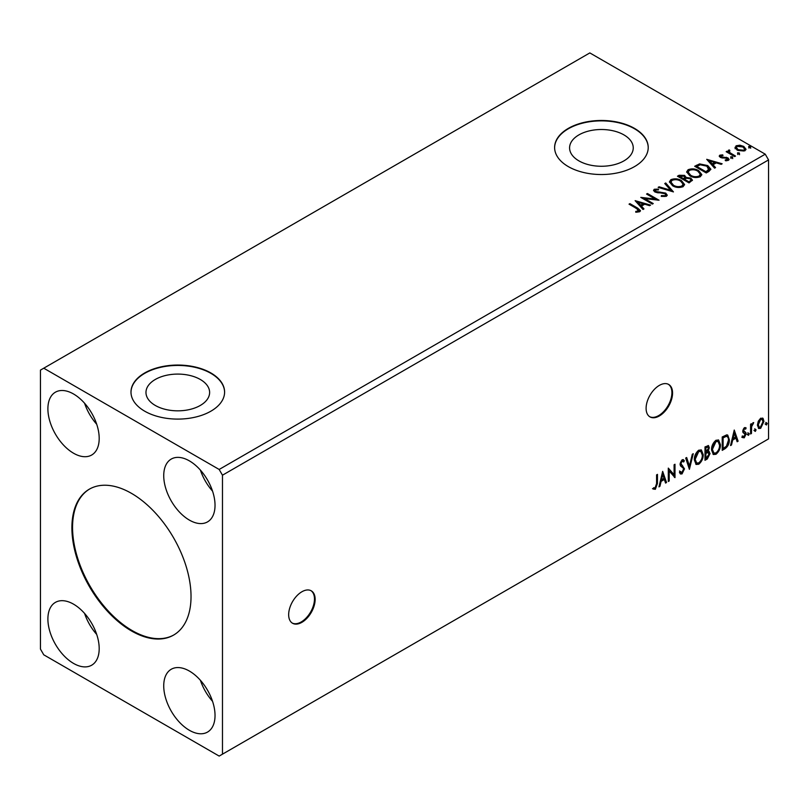 <?xml version="1.0" encoding="UTF-8"?>
<svg xmlns="http://www.w3.org/2000/svg" width="809" height="809" viewBox="0 0 809 809"><rect width="100%" height="100%" fill="white"/><g stroke="black" fill="none" stroke-linecap="round" stroke-linejoin="round"><path stroke-width="1.21" d="M301.909 622.323A18.718 10.81 120 0 0 314.135 605.83A18.718 10.81 120 0 0 311.263 590.823A18.718 10.81 120 0 0 301.909 591.753A18.718 10.81 120 0 0 289.673 608.247A18.718 10.81 120 0 0 292.545 623.254A18.718 10.81 120 0 0 301.909 622.323M292.221 623.051A18.718 10.81 120 0 0 301.241 621.939A18.718 10.81 120 0 0 313.376 605.749A18.718 10.81 120 0 0 310.929 590.641M659.335 415.968A18.718 10.81 120 0 0 671.561 399.464A18.718 10.81 120 0 0 668.699 384.467A18.718 10.81 120 0 0 659.335 385.397A18.718 10.81 120 0 0 647.109 401.891A18.718 10.81 120 0 0 649.971 416.888A18.718 10.81 120 0 0 659.335 415.968M649.647 416.696A18.718 10.81 120 0 0 658.678 415.583A18.718 10.81 120 0 0 670.813 399.383A18.718 10.81 120 0 0 668.355 384.285M131.463 493.348A84.247 48.641 -120 0 0 89.344 489.172A84.247 48.641 -120 0 0 76.43 556.683A84.247 48.641 -120 0 0 131.463 630.929A84.247 48.641 -120 0 0 173.581 635.095A84.247 48.641 -120 0 0 186.495 567.584A84.247 48.641 -120 0 0 131.463 493.348M89.668 488.99A84.247 48.641 -120 0 0 77.179 556.602A84.247 48.641 -120 0 0 132.12 630.545A84.247 48.641 -120 0 0 173.915 634.903M200.298 379.472A31.824 18.374 0 0 0 165.612 375.487A31.824 18.374 0 0 0 145.974 392.456A31.824 18.374 0 0 0 155.288 405.451A31.824 18.374 0 0 0 189.973 409.435A31.824 18.374 0 0 0 209.622 392.456A31.824 18.374 0 0 0 200.298 379.472M623.921 134.891A31.824 18.374 0 0 0 589.235 130.906A31.824 18.374 0 0 0 569.587 147.885A31.824 18.374 0 0 0 578.91 160.88A31.824 18.374 0 0 0 613.596 164.864A31.824 18.374 0 0 0 633.245 147.885A31.824 18.374 0 0 0 623.921 134.891M634.509 128.398A46.801 27.021 0 0 0 583.511 122.533A46.801 27.021 0 0 0 554.61 147.501A46.801 27.021 0 0 0 568.322 166.614A46.801 27.021 0 0 0 619.33 172.469A46.801 27.021 0 0 0 648.221 147.501A46.801 27.021 0 0 0 634.509 128.398M648.221 147.693A46.801 27.021 0 0 0 634.509 128.773A46.801 27.021 0 0 0 583.663 122.887A46.801 27.021 0 0 0 554.62 147.693M210.896 372.969A46.801 27.021 0 0 0 159.889 367.114A46.801 27.021 0 0 0 130.987 392.082A46.801 27.021 0 0 0 144.7 411.184A46.801 27.021 0 0 0 195.707 417.039A46.801 27.021 0 0 0 224.599 392.082A46.801 27.021 0 0 0 210.896 372.969M224.599 392.274A46.801 27.021 0 0 0 210.896 373.353A46.801 27.021 0 0 0 160.04 367.458A46.801 27.021 0 0 0 130.997 392.274M189.377 460.867A36.274 20.943 -120 0 0 171.245 459.067A36.274 20.943 -120 0 0 165.683 488.13A36.274 20.943 -120 0 0 189.377 520.096A36.274 20.943 -120 0 0 207.519 521.896A36.274 20.943 -120 0 0 213.08 492.833A36.274 20.943 -120 0 0 189.377 460.867M200.41 470.11A36.274 20.943 -120 0 0 212.534 491.114M73.548 453.222A36.274 20.943 60 0 1 49.845 421.256A36.274 20.943 60 0 1 55.406 392.193A36.274 20.943 60 0 1 73.548 393.993A36.274 20.943 60 0 1 97.242 425.949A36.274 20.943 60 0 1 91.68 455.022A36.274 20.943 60 0 1 73.548 453.222M96.696 424.24A36.274 20.943 60 0 1 84.581 403.236M73.548 604.171A36.274 20.943 -120 0 0 55.406 602.381A36.274 20.943 -120 0 0 49.845 631.445A36.274 20.943 -120 0 0 73.548 663.41A36.274 20.943 -120 0 0 91.68 665.2A36.274 20.943 -120 0 0 97.242 636.137A36.274 20.943 -120 0 0 73.548 604.171M84.581 613.424A36.274 20.943 -120 0 0 96.696 634.418M189.377 730.284A36.274 20.943 60 0 1 165.683 698.319A36.274 20.943 60 0 1 171.245 669.255A36.274 20.943 60 0 1 189.377 671.055A36.274 20.943 60 0 1 213.08 703.011A36.274 20.943 60 0 1 207.519 732.084A36.274 20.943 60 0 1 189.377 730.284M212.534 701.302A36.274 20.943 60 0 1 200.41 680.298M40.45 370.107L40.45 649.081L43.757 654.815L219.168 756.081L222.475 754.17L222.475 475.196L768.55 159.919L765.243 154.185L589.832 52.919L40.45 370.107M662.662 471.364L666.525 482.508L665.554 483.074L664.371 479.474L661.115 481.355L659.922 486.32L658.951 486.887L662.662 471.364M682.048 473.892L680.551 474.003L679.449 472.476L680.167 471.374L681.987 472.557L683.605 469.351L683.312 468.209L680.5 465.883L680.045 464.113L682.108 459.795L683.423 459.714L684.343 460.766L683.656 461.99L682.098 461.17L680.935 463.547L684.495 468.856L682.048 473.892L680.238 473.75M680.743 472.325L681.987 472.557M682.988 461.615L681.441 460.796L682.907 461.12L681.441 460.796L680.268 463.163L680.935 463.547M694.294 459.846C694.233 456.074 695.7 452.858 698.693 450.219L701.383 449.986L703.203 454.638C703.264 458.43 701.787 461.626 698.764 464.245L696.134 464.457L694.294 459.846M711.526 449.905C711.455 446.123 712.921 442.917 715.925 440.278L718.604 440.035L720.435 444.697C720.495 448.479 719.009 451.685 715.995 454.294L713.356 454.506L711.526 449.905M734.248 430.044L738.111 441.188L737.141 441.744L735.947 438.144L732.691 440.025L731.498 445.001L730.537 445.557L734.248 430.044M747.759 434.666L748.497 433.128L749.245 433.816L748.497 435.353L747.101 434.291M748.497 433.128L749.245 433.816L748.578 433.432L747.84 434.969M754.595 430.722L755.333 429.185L756.071 429.872L755.333 431.409L753.927 430.348M755.333 429.185L756.071 429.872L755.414 429.488L754.676 431.025M765.729 424.29L766.467 422.753L767.215 423.441L766.467 424.978L765.071 423.916M766.467 422.753L767.215 423.441L766.548 423.056L765.81 424.604M222.475 754.17L768.55 438.893L768.55 159.919M758.276 421.216L760.682 418.202L763.079 418.435L763.949 421.408L760.682 428.325L758.741 428.507L757.416 425.18L758.276 421.216M762.614 418.041L763.949 421.408M750.58 433.988L750.58 424.209L751.47 423.694L751.47 425.129L753.695 422.571L751.612 426.748L751.47 433.472L750.58 433.988M744.401 427.607L746.131 428.001L745.605 429.144L744.462 428.77L743.602 430.58L745.837 432.562L746.131 433.907L744.25 437.811L742.409 437.548L742.925 436.344L744.149 436.668L745.231 434.473L742.996 432.491L742.713 431.146L744.401 427.607M745.645 427.607L746.131 428.001L745.463 427.617L744.988 428.659M745.605 429.144L743.805 428.386L742.935 430.206L743.602 430.58M742.935 430.206L745.837 432.562L745.17 432.178L745.463 433.523L746.131 433.907M742.925 436.344L744.149 436.668M745.028 433.654L742.996 432.491M724.904 448.803L722.215 450.36L722.215 436.981L726.725 434.858L727.726 435.1L729.344 439.722C729.475 443.504 727.999 446.538 724.904 448.803L724.247 448.419L722.215 449.592M707.551 450.856L710.039 453.596L707.309 458.966L704.993 460.301L704.993 446.932L708.492 445.607L709.301 447.761L708.209 451.23L709.19 451.402M689.399 469.311L685.688 458.076L686.659 457.52L689.47 466.035L692.292 454.264L693.262 453.707L689.399 469.311M669.205 480.971L668.305 481.486L668.305 468.108L674.099 474.741L674.099 464.76L674.989 464.245L674.989 477.623L669.205 471.02L669.205 480.971L668.305 480.718M656.574 483.782L656.574 474.883L657.464 474.367L657.464 483.398L655.351 489.303L653.166 489.03L653.611 487.736L655.341 487.938L656.574 483.782M737.818 153.791L737.596 152.81L739.305 152.931L739.527 153.922L737.818 153.791L737.596 152.81L737.596 153.568L739.305 153.7L739.305 152.931L739.527 153.922M730.992 157.735L730.77 156.754L732.479 156.875L732.701 157.866L730.992 157.735L730.77 156.754L730.77 157.512L732.479 157.644L732.479 156.875L732.701 157.866M706.712 159.322L722.154 163.782L721.183 164.338L716.278 162.882L713.022 164.763L715.55 167.594L714.58 168.151L706.712 159.322M689.834 175.816L686.649 171.882L688.085 169.728C691.867 168.373 695.396 168.677 698.683 170.638L701.808 174.582L700.341 176.716C696.589 178.041 693.091 177.737 689.834 175.816M635.126 200.652L650.578 205.102L649.607 205.668L644.702 204.212L641.446 206.093L643.974 208.914L643.003 209.48L635.126 200.652M655.452 189.943L655.755 191.46L665.706 193.098L667.233 195.111L666.394 196.314L661.256 196.354L661.398 195.596L665.14 195.667L665.736 194.807L664.796 193.594L654.906 192.006L653.551 190.327L654.279 189.245L658.475 189.094L658.486 189.903L655.452 189.943L655.159 190.944M672.603 185.757L669.427 181.823L670.863 179.679C674.645 178.314 678.175 178.617 681.461 180.579L684.586 184.523L683.109 186.667C679.358 187.991 675.859 187.688 672.603 185.757M748.962 147.359L748.74 146.378L750.439 146.5L750.661 147.491L748.962 147.359L748.74 146.378L748.74 147.137L750.439 147.268L750.439 146.5L750.661 147.491M222.475 475.196L219.168 469.463L43.757 368.196M219.168 469.463L765.243 154.185M689.035 182.905L677.457 176.21L679.095 175.27L684.626 175.381L686.012 177.434L690.795 178.091L692.423 180.144L689.035 182.905M686.042 177.131L686.012 178.192L690.795 178.85L690.795 178.091M673.442 191.905L658.152 187.354L659.113 186.798L670.722 190.246L664.755 183.542L665.716 182.986L673.442 191.905M635.732 212.211L638.493 211.816L638.493 211.048L636.744 208.611L629.038 204.161L629.928 203.646L637.755 208.166L640.485 210.664L639.697 211.736L636.167 212.221L635.732 211.442L638.756 210.825M653.247 203.565L652.357 204.08L640.768 197.386L655.199 199.034L646.563 194.049L647.453 193.533L659.042 200.217L644.631 198.589L653.247 203.565M708.957 171.397L706.267 172.954L694.678 166.27L699.603 163.903L707.744 165.582L710.848 169.172L708.957 171.397M719.838 155.166L722.761 154.873L722.963 155.591L720.93 155.743L721.213 156.895L727.878 157.826L729.101 159.383L728.444 160.324L725.461 160.718L725.188 159.97L727.685 159.231L727.685 160L727.301 160.546L727.028 158.362L720.364 157.431L719.231 156.036L719.838 155.166L719.838 155.935L721.355 155.591M720.93 155.743L721.213 157.654L722.194 157.977L722.194 157.209M729.344 150.878L729.91 152.668L735.523 156.066L734.623 156.582L726.158 151.688L727.058 151.172L728.302 151.9L728.454 150.201L729.425 149.968L729.9 150.737L729.152 151.809M726.826 152.072L728.302 152.658L728.454 150.201L728.454 150.959L729.425 150.737L729.425 149.968M735.108 147.966L736.119 145.772L739.911 145.195L743.784 146.429L745.999 149.25L744.877 150.828L737.252 150.201L735.007 147.369M748.962 148.128L748.74 147.137M750.439 147.268L750.661 148.259M678.114 176.595L684.626 176.15L684.626 175.381M684.626 176.15L686.012 178.192M690.795 178.85L692.362 180.508M689.753 181.873L690.916 179.891L689.905 178.597L686.436 178.213L684.434 179.214L684.434 179.982L688.742 182.46L690.815 180.255M683.696 179.032L684.758 177.151L683.757 175.907L679.53 176.382L679.53 177.151L683.241 179.295L684.647 177.505M683.241 179.295L683.696 178.263M679.53 176.382L683.241 178.526M688.742 182.46L689.753 181.115M684.434 179.214L688.742 181.701M669.458 182.217L670.863 179.679M670.863 180.437C674.645 179.082 678.175 179.386 681.461 181.347L681.461 180.579M681.461 181.347L684.556 184.897M670.985 182.5L673.492 186.009C676.081 187.557 678.882 187.799 681.896 186.758L683.059 184.573M680.561 181.095C677.962 179.537 675.131 179.285 672.087 180.336L670.944 182.086L673.492 185.241C676.081 186.788 678.882 187.041 681.896 185.999L683.099 184.179L680.561 181.095M681.896 186.758L681.896 185.999M673.492 186.009L673.492 185.241M659.022 187.617L659.113 186.798M659.113 187.567L670.722 191.005L670.722 190.246M665.2 184.047L665.716 182.986M665.716 183.754L672.825 191.723M665.14 195.667L665.14 196.435L661.398 196.365L661.398 195.596M665.14 196.435L665.645 195.171M653.621 190.712L654.279 189.245M654.279 190.014L658.475 189.852L658.475 189.094M655.452 190.712L655.755 191.46M655.755 192.229L657.788 192.785L657.788 192.016M657.788 192.785L660.043 192.815L660.043 192.046M660.043 192.815L665.706 193.857L665.706 193.098M665.706 193.857L667.172 195.465M629.705 204.546L629.928 203.646M629.928 204.414L640.404 211.038M637.745 212.059L637.745 211.291M638.493 211.816L638.888 211.22M635.894 201.512L649.698 205.607M643.519 209.177L641.446 206.093M637.998 202.22L640.637 205.951L643.135 204.505L643.135 203.747L637.998 202.22L640.637 205.183L643.135 203.747M640.637 205.951L640.637 205.183M642.164 198.195L655.199 199.803L655.199 199.034M647.23 194.433L647.453 193.533M647.453 194.291L657.666 200.187M652.58 203.949L644.631 199.348L644.631 198.589M686.689 172.277L688.085 169.728M688.085 170.497C691.867 169.132 695.396 169.435 698.683 171.397L698.683 170.638M698.683 171.397L701.777 174.956M688.206 172.55L690.714 176.059C693.313 177.606 696.114 177.859 699.118 176.817L700.291 174.633M697.793 171.154C695.184 169.597 692.362 169.344 689.319 170.396L688.166 172.135L690.714 175.3C693.313 176.837 696.114 177.09 699.118 176.049L700.331 174.238L697.793 171.154M699.118 176.817L699.118 176.049M690.714 176.059L690.714 175.3M695.346 166.644L699.603 164.672L699.603 163.903M699.603 164.672L707.744 166.341L707.744 165.582M707.744 166.341L710.798 169.556M709.008 170.416L706.854 166.088L700.23 164.803L696.761 166.442L696.761 167.2L705.964 172.519L709.008 170.416L709.21 169.243M696.761 166.442L705.964 171.751L709.26 168.859L709.26 169.617M705.964 172.519L705.964 171.751M707.481 160.182L721.274 164.288M715.095 167.857L713.022 164.763M709.574 160.89L712.223 164.621L714.711 163.185L714.711 162.417L709.574 160.89L712.223 163.853L714.711 162.417M712.223 164.621L712.223 163.853M722.761 155.571L722.761 154.873M720.93 156.501L721.213 157.654L720.93 156.501M722.194 157.977L726.27 157.998L726.27 157.239M726.27 157.998L727.878 158.584L727.878 157.826M727.878 158.584L729.02 159.747M726.351 160.789L727.301 160.546L727.028 159.13M719.322 156.43L719.838 155.935M730.992 158.503L730.77 157.512M732.479 157.644L732.701 158.625M727.058 151.94L727.058 151.172M729.344 151.647L729.91 152.668M729.91 153.427L734.855 156.45M737.818 154.559L737.596 153.568M739.305 153.7L739.527 154.681M735.108 148.735L736.119 145.772M736.119 146.54L739.911 145.954L739.911 145.195M739.911 145.954L743.784 147.198L743.784 146.429M743.784 147.198L745.959 149.625M736.453 147.895L738.152 150.454L743.835 151L744.563 149.432M742.895 146.955L737.151 146.378L736.392 147.501L738.152 149.695L743.835 150.231L744.624 149.058L742.895 146.955M743.835 151L743.835 150.231M738.152 150.454L738.152 149.695M765.81 422.369L766.548 423.056M763.281 421.024L760.015 427.941L760.682 428.325M760.015 427.941L758.427 428.274M761.673 419.183L760.015 419.022L757.639 424.29L758.963 426.98M763.059 421.934L762.017 419.315L760.682 419.406L758.306 424.674L759.267 427.223L760.682 427.122L763.059 421.934M760.015 419.022L760.682 419.406M757.639 424.29L758.306 424.674M754.676 428.8L755.414 429.488M750.813 424.078L751.47 425.129M752.855 422.743L753.27 423.855M751.268 425.018L750.954 426.363L751.612 426.748M750.954 426.363L750.813 433.088L751.47 433.472M747.84 432.744L748.578 433.432M744.937 428.76L743.805 428.386L744.937 428.76M743.158 430.964L744.047 431.46L743.158 430.964M745.463 433.523L743.582 437.426L744.25 437.811M743.582 437.426L741.752 437.163M742.257 435.96L743.481 436.284M743.198 432.744L744.078 433.199M734.097 430.671L738.111 441.188M737.444 440.804L736.928 441.107M732.691 440.025L732.034 439.641L735.28 437.76L735.947 438.144M732.034 439.641L730.84 444.616L731.498 445.001M734.319 433.219L733.652 432.845L732.408 438.053L733.075 438.438L735.563 436.991L734.319 433.219L733.075 438.438M727.382 434.949L729.344 439.722M728.687 439.348C728.818 443.13 727.331 446.153 724.247 448.419M726.836 436.435L725.592 436.021L722.447 437.457L722.447 448.095L723.104 448.469L726.452 446.204L728.454 440.238C728.565 437.922 727.837 436.638 726.26 436.395L723.104 437.841L723.104 448.469M722.447 437.457L723.104 437.841M725.592 436.021L726.522 436.203M718.271 439.884L720.435 444.697M719.777 444.313C719.828 448.105 718.352 451.301 715.328 453.91L715.995 454.294M715.328 453.91L713.042 454.284M717.775 441.35L715.298 441.239L711.748 449.005L713.558 452.868M719.545 445.203L718.099 441.492L715.965 441.623L712.416 449.389L713.882 453.101L715.965 452.939C718.402 450.835 719.606 448.257 719.545 445.203M715.298 441.239L715.965 441.623M711.748 449.005L712.416 449.389M708.128 445.486L709.301 447.761M708.633 447.377L708.138 449.784M708.826 451.26L710.039 453.596M709.382 453.212L706.641 458.582L707.309 458.966M706.641 458.582L704.993 459.542M708.168 452.494L707.086 452.14L705.215 453.06L705.215 458.036L705.883 458.42L709.149 454.112L707.754 452.524L705.883 453.444L705.883 458.42M707.572 446.962L705.215 447.407L705.215 451.695L705.883 452.079L708.401 448.297L707.956 447.023L705.883 447.792L705.883 452.079M706.146 446.871L706.803 447.256M705.215 447.407L705.883 447.792M705.215 453.06L705.883 453.444M707.086 452.14L707.875 452.231M701.049 449.824L703.203 454.638M702.546 454.264C702.606 458.046 701.12 461.241 698.106 463.86L698.764 464.245M698.106 463.86L695.811 464.235M700.543 451.301L698.076 451.189L694.526 458.946L696.337 462.809M702.313 455.154L700.867 451.442L698.733 451.574L695.184 459.33L696.66 463.041L698.733 462.89C701.181 460.786 702.374 458.207 702.313 455.154M698.076 451.189L698.733 451.574M694.526 458.946L695.184 459.33M686.204 457.773L689.47 466.035M692.383 454.213L689.035 468.209M679.509 470.99L681.32 472.173M683.079 459.583L684.343 460.766M683.686 460.382L683.15 461.322M680.268 463.163L681.471 464.963M680.804 464.578L682.574 465.66M681.906 465.276L684.495 468.856M683.838 468.482L681.39 473.508M668.305 468.189L674.099 474.741M674.332 464.629L674.332 477.189M674.413 477.29L674.989 477.623M668.537 480.586L668.537 470.636L669.205 471.02M662.51 471.991L666.525 482.508M665.868 482.134L665.342 482.427M661.115 481.355L660.447 480.971L663.704 479.09L664.371 479.474M660.447 480.971L659.264 485.946L659.922 486.32M662.733 474.549L662.075 474.165L660.832 479.373L661.489 479.757L663.987 478.321L662.733 474.549L661.489 479.757M656.807 474.752L656.807 483.013L654.683 488.929L655.351 489.303M654.683 488.929L652.499 488.646M679.095 176.028L679.095 175.27M637.755 208.924L637.755 208.166M696.438 166.017L696.438 165.258M706.924 171.963L706.924 171.205M723.954 157.967L723.954 157.199M732.671 155.186L732.671 154.418M750.813 429.801L751.47 430.186M723.034 437.123L723.691 437.507M705.67 452.807L706.328 453.182M656.807 483.013L657.464 483.398M684.758 177.151L684.758 177.909M690.916 179.891L690.916 180.66M683.099 184.179L683.099 184.948M670.944 182.086L670.944 182.844M665.736 194.807L665.736 195.566M700.331 174.238L700.331 174.997M688.166 172.135L688.166 172.904M720.647 156.147L720.647 156.916M744.624 149.058L744.624 149.827M736.392 147.501L736.392 148.259M762.017 419.315L761.36 418.931M759.267 427.223L758.609 426.839M745.19 428.78L744.533 428.396M744.098 431.601L743.441 431.217M743.319 436.688L742.652 436.314M744.786 433.462L744.128 433.078M718.099 441.492L717.431 441.117M713.882 453.101L713.225 452.716M707.956 447.023L707.299 446.649M700.867 451.442L700.21 451.058M696.66 463.041L695.993 462.657"/></g></svg>
